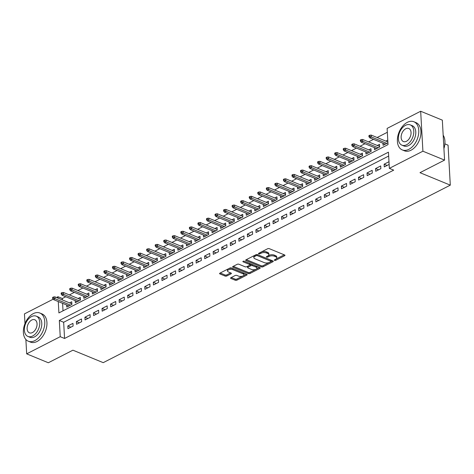 <?xml version="1.0" encoding="UTF-8"?>
<svg xmlns="http://www.w3.org/2000/svg" width="474" height="474" viewBox="0 0 474 474"><rect width="100%" height="100%" fill="white"/><g stroke="black" fill="none" stroke-linecap="round" stroke-linejoin="round"><path stroke-width="0.71" d="M274.529 260.362A0.835 0.385 176.8 0 0 275.708 260.309L284.625 255.747A1.197 0.551 176.8 0 0 284.969 255.332A1.197 0.551 176.8 0 0 284.613 254.971L269.315 248.672A1.197 0.551 176.8 0 0 267.62 248.755L258.709 253.312A0.835 0.385 176.8 0 0 258.466 253.608A0.835 0.385 176.8 0 0 258.715 253.857A0.835 0.385 176.8 0 0 259.9 253.803L261.05 253.211A3.828 1.76 176.8 0 1 266.459 252.956L267.733 253.483A3.828 1.76 176.8 0 1 268.871 254.645A3.828 1.76 176.8 0 1 267.769 255.978L266.613 256.564A0.835 0.385 176.8 0 0 266.37 256.855A0.835 0.385 176.8 0 0 266.619 257.109A0.835 0.385 176.8 0 0 267.804 257.056L268.959 256.464A3.828 1.76 176.8 0 1 274.363 256.209L275.637 256.736A3.828 1.76 176.8 0 1 276.775 257.897A3.828 1.76 176.8 0 1 275.672 259.225L274.523 259.817A0.835 0.385 176.8 0 0 274.28 260.108A0.835 0.385 176.8 0 0 274.529 260.362M230.927 277.681A1.197 0.551 176.8 0 0 230.583 278.096A1.197 0.551 176.8 0 0 230.939 278.457L235.234 280.223A1.197 0.551 176.8 0 0 236.923 280.146L246.824 275.08A1.197 0.551 176.8 0 0 247.167 274.665A1.197 0.551 176.8 0 0 246.812 274.304L231.513 268.006A1.197 0.551 176.8 0 0 229.819 268.088L219.918 273.148A1.197 0.551 176.8 0 0 219.575 273.569A1.197 0.551 176.8 0 0 219.93 273.931L225.114 276.064A1.197 0.551 176.8 0 0 226.803 275.981L231.045 273.818A1.197 0.551 176.8 0 0 231.389 273.397A1.197 0.551 176.8 0 0 231.034 273.036L228.462 271.981A3.2 1.469 176.8 0 1 227.514 271.01A3.2 1.469 176.8 0 1 229.434 269.534A3.2 1.469 176.8 0 1 232.947 269.682L243.026 273.83A3.2 1.469 176.8 0 1 243.974 274.796A3.2 1.469 176.8 0 1 242.048 276.271A3.2 1.469 176.8 0 1 238.535 276.123L236.858 275.43A1.197 0.551 176.8 0 0 235.169 275.512L230.927 277.681M58.272 301.553L58.906 312.929L388.028 144.606L387.122 128.407L420.675 111.242L442.331 120.147L444.565 160.111L419.988 172.678L450.3 185.15L103.225 362.657L72.913 350.185L48.33 362.758L26.68 353.853L25.874 339.473M444.565 160.111L422.909 151.206L389.355 168.365L388.455 152.166L59.327 320.489L60.234 336.688L26.68 353.853M388.668 156.053L63.658 322.273L64.565 338.472L393.687 170.148L389.355 168.365M64.565 338.472L60.234 336.688M261.328 266.88A1.197 0.551 176.8 0 0 263.017 266.797L272.923 261.731A1.197 0.551 176.8 0 0 273.267 261.316A1.197 0.551 176.8 0 0 272.911 260.955L257.607 254.662A1.197 0.551 176.8 0 0 255.919 254.739L246.018 259.805A1.197 0.551 176.8 0 0 245.674 260.22A1.197 0.551 176.8 0 0 246.03 260.582L261.328 266.88L261.269 265.796A1.197 0.551 176.8 0 0 262.957 265.718L269.309 262.472M259.871 268.408L249.97 273.468A1.197 0.551 176.8 0 1 248.281 273.551L232.977 267.259A1.197 0.551 176.8 0 1 232.621 266.892A1.197 0.551 176.8 0 1 232.965 266.477L237.207 264.308A1.197 0.551 176.8 0 1 238.896 264.231L245.099 266.785A1.197 0.551 176.8 0 0 246.788 266.702L249.602 265.268A1.197 0.551 176.8 0 0 249.946 264.848A1.197 0.551 176.8 0 0 249.591 264.486L243.126 261.832A0.835 0.385 176.8 0 1 242.878 261.577A0.835 0.385 176.8 0 1 243.381 261.192A0.835 0.385 176.8 0 1 244.306 261.227L259.859 267.626A1.197 0.551 176.8 0 1 260.214 267.988A1.197 0.551 176.8 0 1 259.871 268.408L259.829 267.614M66.65 305.001L66.769 307.075L71.894 304.45L71.746 301.748L69.548 302.874M75.2 300.629L75.313 302.702L80.444 300.078L80.296 297.376L78.097 298.502M83.75 296.256L83.862 298.33L88.993 295.705L88.839 293.003L86.647 294.129M92.294 291.883L92.412 293.957L97.543 291.332L97.389 288.63L95.197 289.756M100.843 287.511L100.962 289.584L106.087 286.96L105.939 284.264L103.741 285.384M109.393 283.138L109.512 285.212L114.637 282.587L114.489 279.891L112.291 281.011M117.943 278.765L118.056 280.839L123.187 278.214L123.039 275.518L120.84 276.638M126.493 274.393L126.605 276.466L131.736 273.848L131.582 271.146L129.39 272.266M135.037 270.02L135.155 272.094L140.286 269.475L140.132 266.773L137.94 267.893M143.586 265.653L143.705 267.721L148.836 265.102L148.682 262.4L146.49 263.526M152.136 261.281L152.255 263.354L157.38 260.73L157.232 258.028L155.034 259.154M160.686 256.908L160.799 258.982L165.93 256.357L165.782 253.655L163.583 254.781M169.236 252.535L169.348 254.609L174.479 251.984L174.325 249.283L172.133 250.408M177.786 248.163L177.898 250.236L183.029 247.612L182.875 244.91L180.683 246.036M186.329 243.79L186.448 245.864L191.579 243.239L191.425 240.543L189.233 241.663M194.879 239.417L194.998 241.491L200.123 238.866L199.975 236.171L197.777 237.29M203.429 235.045L203.547 237.119L208.673 234.494L208.524 231.798L206.326 232.918M211.979 230.672L212.091 232.746L217.222 230.127L217.074 227.425L214.876 228.545M220.529 226.299L220.641 228.373L225.772 225.754L225.618 223.053L223.426 224.172M229.072 221.933L229.191 224.001L234.322 221.382L234.168 218.68L231.976 219.806M237.622 217.56L237.741 219.634L242.866 217.009L242.718 214.307L240.519 215.433M246.172 213.187L246.29 215.261L251.416 212.636L251.267 209.935L249.069 211.06M254.722 208.815L254.834 210.889L259.965 208.264L259.817 205.562L257.619 206.688M263.271 204.442L263.384 206.516L268.515 203.891L268.361 201.189L266.169 202.315M271.815 200.069L271.934 202.143L277.065 199.518L276.911 196.823L274.719 197.942M280.365 195.697L280.484 197.771L285.615 195.146L285.461 192.45L283.268 193.57M288.915 191.324L289.033 193.398L294.158 190.773L294.01 188.077L291.812 189.197M297.465 186.952L297.583 189.025L302.708 186.406L302.56 183.705L300.362 184.824M306.014 182.579L306.127 184.653L311.258 182.034L311.11 179.332L308.912 180.452M314.564 178.206L314.677 180.28L319.808 177.661L319.654 174.959L317.462 176.085M323.108 173.839L323.227 175.913L328.358 173.288L328.204 170.587L326.011 171.712M331.658 169.467L331.776 171.541L336.901 168.916L336.753 166.214L334.555 167.34M340.208 165.094L340.326 167.168L345.451 164.543L345.303 161.841L343.105 162.967M348.757 160.722L348.87 162.795L354.001 160.171L353.853 157.469L351.655 158.594M357.307 156.349L357.42 158.423L362.551 155.798L362.397 153.096L360.204 154.222M365.851 151.976L365.969 154.05L371.101 151.425L370.946 148.729L368.754 149.849M374.401 147.604L374.519 149.677L379.65 147.053L379.496 144.357L377.304 145.477M388.988 161.723L384.124 164.205L384.272 166.907L389.136 164.419M375.728 171.28L380.853 168.655L380.705 165.953L375.574 168.578L375.728 171.28M367.178 175.653L372.309 173.028L372.155 170.326L367.024 172.951L367.178 175.653M358.628 180.025L363.759 177.4L363.605 174.699L358.48 177.323L358.628 180.025M350.079 184.398L355.21 181.773L355.056 179.071L349.931 181.696L350.079 184.398M341.529 188.771L346.66 186.146L346.512 183.444L341.381 186.069L341.529 188.771M332.985 193.137L338.11 190.518L337.962 187.817L332.831 190.441L332.985 193.137M324.435 197.51L329.56 194.891L329.412 192.189L324.281 194.814L324.435 197.51M315.885 201.883L321.017 199.258L320.862 196.562L315.731 199.181L315.885 201.883M307.336 206.255L312.467 203.63L312.313 200.935L307.188 203.553L307.336 206.255M298.786 210.628L303.917 208.003L303.769 205.307L298.638 207.926L298.786 210.628M290.242 215L295.367 212.376L295.219 209.674L290.088 212.299L290.242 215M281.692 219.373L286.817 216.748L286.669 214.047L281.538 216.671L281.692 219.373M273.142 223.746L278.274 221.121L278.12 218.419L272.988 221.044L273.142 223.746M264.593 228.118L269.724 225.494L269.57 222.792L264.445 225.417L264.593 228.118M256.043 232.491L261.174 229.866L261.02 227.165L255.895 229.789L256.043 232.491M247.493 236.858L252.624 234.239L252.476 231.537L247.345 234.162L247.493 236.858M238.949 241.23L244.074 238.612L243.926 235.91L238.795 238.535L238.949 241.23M230.4 245.603L235.531 242.978L235.377 240.282L230.246 242.907L230.4 245.603M221.85 249.976L226.981 247.351L226.827 244.655L221.702 247.274L221.85 249.976M213.3 254.348L218.431 251.724L218.277 249.028L213.152 251.647L213.3 254.348M204.75 258.721L209.881 256.096L209.733 253.394L204.602 256.019L204.75 258.721M196.206 263.094L201.332 260.469L201.183 257.767L196.052 260.392L196.206 263.094M187.657 267.466L192.782 264.842L192.634 262.14L187.503 264.765L187.657 267.466M179.107 271.839L184.238 269.214L184.084 266.512L178.953 269.137L179.107 271.839M170.557 276.212L175.688 273.587L175.534 270.885L170.409 273.51L170.557 276.212M162.007 280.578L167.138 277.96L166.99 275.258L161.859 277.882L162.007 280.578M153.458 284.951L158.589 282.332L158.44 279.63L153.309 282.255L153.458 284.951M144.914 289.324L150.039 286.699L149.891 284.003L144.76 286.628L144.914 289.324M136.364 293.696L141.495 291.072L141.341 288.376L136.21 290.995L136.364 293.696M127.814 298.069L132.945 295.444L132.791 292.748L127.666 295.367L127.814 298.069M119.264 302.442L124.395 299.817L124.241 297.115L119.116 299.74L119.264 302.442M110.715 306.814L115.846 304.19L115.697 301.488L110.566 304.112L110.715 306.814M102.171 311.187L107.296 308.562L107.148 305.86L102.017 308.485L102.171 311.187M93.621 315.56L98.746 312.935L98.598 310.233L93.467 312.858L93.621 315.56M85.071 319.932L90.202 317.307L90.048 314.606L84.917 317.23L85.071 319.932M76.521 324.299L81.652 321.68L81.498 318.978L76.373 321.603L76.521 324.299M72.955 323.351L67.823 325.976L67.972 328.672L73.103 326.053L72.955 323.351M387.341 132.287L377.12 137.513M373.524 139.356L368.571 141.886M364.974 143.729L360.027 146.259M356.424 148.101L351.477 150.631M347.88 152.474L342.927 155.004M339.331 156.841L334.377 159.377M330.781 161.213L325.828 163.749M322.231 165.586L317.278 168.122M313.681 169.959L308.734 172.495M305.132 174.331L300.184 176.861M296.588 178.704L291.634 181.234M288.038 183.077L283.085 185.607M279.488 187.449L274.535 189.979M270.938 191.822L265.991 194.352M262.389 196.195L257.441 198.725M253.845 200.561L248.891 203.097M245.295 204.934L240.342 207.47M236.745 209.307L231.792 211.842M228.195 213.679L223.242 216.215M219.646 218.052L214.698 220.582M211.102 222.424L206.149 224.954M202.552 226.797L197.599 229.327M194.002 231.17L189.049 233.7M185.453 235.542L180.499 238.072M176.903 239.915L171.955 242.445M168.353 244.282L163.406 246.818M159.809 248.654L154.856 251.19M151.259 253.027L146.306 255.563M142.71 257.4L137.756 259.936M134.16 261.772L129.212 264.302M125.61 266.145L120.663 268.675M117.066 270.518L112.113 273.048M108.516 274.89L103.563 277.42M99.967 279.263L95.013 281.793M91.417 283.636L86.464 286.166M82.867 288.008L77.92 290.538M74.317 292.375L69.37 294.911M65.773 296.748L62.331 298.507L62.408 299.935M62.598 303.33L63.018 310.826M387.779 140.12L385.848 141.104M382.951 143.231L383.069 145.305L387.928 142.822M450.3 185.15L448.066 145.186L444.885 143.877M420.675 111.242L422.909 151.206M24.992 323.606L24.447 313.889L53.177 299.195M56.489 297.5L58 296.73L58.077 298.152M62.331 298.507L58 296.73M63.658 322.273L59.327 320.489M384.124 164.205L387.134 165.444M375.574 168.578L378.584 169.816M367.024 172.951L370.034 174.189M358.48 177.323L361.49 178.562M349.931 181.696L352.94 182.934M341.381 186.069L344.391 187.307M332.831 190.441L335.841 191.68M324.281 194.814L327.291 196.052M315.731 199.181L318.741 200.419M307.188 203.553L310.197 204.792M298.638 207.926L301.648 209.164M290.088 212.299L293.098 213.537M281.538 216.671L284.548 217.91M272.988 221.044L275.998 222.282M264.445 225.417L267.454 226.655M255.895 229.789L258.905 231.028M247.345 234.162L250.355 235.4M238.795 238.535L241.805 239.773M230.246 242.907L233.255 244.14M221.702 247.274L224.712 248.512M213.152 251.647L216.162 252.885M204.602 256.019L207.612 257.258M196.052 260.392L199.062 261.63M187.503 264.765L190.512 266.003M178.953 269.137L181.963 270.376M170.409 273.51L173.419 274.748M161.859 277.882L164.869 279.121M153.309 282.255L156.319 283.493M144.76 286.628L147.77 287.86M136.21 290.995L139.22 292.233M127.666 295.367L130.676 296.606M119.116 299.74L122.126 300.978M110.566 304.112L113.576 305.351M102.017 308.485L105.027 309.723M93.467 312.858L96.477 314.096M84.917 317.23L87.927 318.469M76.373 321.603L79.383 322.841M67.823 325.976L70.833 327.214M276.775 257.897L276.715 256.813A3.828 1.76 176.8 0 0 275.578 255.658L275.637 256.736M268.023 255.83L268.9 255.385A3.828 1.76 176.8 0 1 274.304 255.131L275.578 255.658M268.871 254.645L268.805 253.56A3.828 1.76 176.8 0 0 267.674 252.405L267.733 253.483M261.275 252.002A3.828 1.76 176.8 0 1 266.394 251.878L267.674 252.405M275.927 259.082L284.264 254.822M246.32 259.651L261.269 265.796M270.921 261.648L272.556 260.807M270.808 261.719A0.835 0.385 176.8 0 0 271.045 261.423A0.835 0.385 176.8 0 0 270.802 261.174L257.37 255.646A0.835 0.385 176.8 0 0 256.185 255.699L254.971 256.321A3.828 1.76 176.8 0 0 253.868 257.655A3.828 1.76 176.8 0 0 255.006 258.816L264.184 262.59A3.828 1.76 176.8 0 0 269.588 262.341L270.808 261.719M271.045 261.423L270.986 260.344A0.835 0.385 176.8 0 0 270.737 260.09L270.802 261.174M257.346 254.585L270.737 260.09M254.651 255.385A3.828 1.76 176.8 0 0 253.809 256.576L253.868 257.655M259.509 267.484L249.911 272.39L249.97 273.468M233.273 266.323L248.222 272.473A1.197 0.551 176.8 0 0 249.911 272.39M249.946 264.848L249.887 263.769A1.197 0.551 176.8 0 0 249.531 263.408L244.08 261.168M251.54 269.433A3.2 1.469 176.8 0 0 255.053 269.582A3.2 1.469 176.8 0 0 256.979 268.106A3.2 1.469 176.8 0 0 256.031 267.135L252.482 265.677A1.197 0.551 176.8 0 0 250.793 265.754L247.979 267.194A1.197 0.551 176.8 0 0 247.635 267.609A1.197 0.551 176.8 0 0 247.991 267.97L251.54 269.433M256.979 268.106L256.92 267.028A3.2 1.469 176.8 0 0 255.972 266.056L256.031 267.135M249.739 265.185L250.728 264.676A1.197 0.551 176.8 0 1 252.423 264.599L255.972 266.056M247.784 266.198A1.197 0.551 176.8 0 0 247.576 266.53L247.635 267.609M243.974 274.796L243.914 273.717A3.2 1.469 176.8 0 0 242.966 272.746L243.026 273.83M228.634 268.693A3.2 1.469 176.8 0 1 232.888 268.604L242.966 272.746M228.136 268.948A3.2 1.469 176.8 0 0 227.449 269.931L227.514 271.01M220.226 272.994L225.055 274.985A1.197 0.551 176.8 0 0 226.744 274.902L230.678 272.894M231.235 277.521L235.175 279.145A1.197 0.551 176.8 0 0 236.864 279.062L242.795 276.028M243.286 275.779L246.456 274.156M369.756 135.226L368.902 135.659L368.962 136.743L369.815 136.305L369.756 135.226L371.201 135.078L371.308 137.027L369.773 137.81L385.261 144.185M369.815 136.305L386.802 143.397M371.201 135.078L387.88 141.939M369.773 137.81L368.962 136.743M444.95 141.987A14.866 9.51 112.4 0 1 444.956 142.093A14.866 9.51 112.4 0 1 443.919 148.605M443.913 148.481A15.233 9.741 -67.6 0 0 444.95 141.874A15.233 9.741 -67.6 0 0 443.172 135.197M408.837 149.34A15.233 9.741 -67.6 0 0 418.459 134.912A15.233 9.741 -67.6 0 0 413.879 121.753A15.233 9.741 -67.6 0 0 407.326 122.339A15.233 9.741 -67.6 0 0 397.704 136.767A15.233 9.741 -67.6 0 0 402.29 149.926A15.233 9.741 -67.6 0 0 408.837 149.34M402.29 149.926L404.452 150.815A15.233 9.741 -67.6 0 0 411.005 150.228A15.233 9.741 -67.6 0 0 420.628 135.801A15.233 9.741 -67.6 0 0 416.042 122.648L413.879 121.753M410.265 124.881L412.256 125.699A10.967 7.015 112.4 0 1 415.556 135.173A10.967 7.015 112.4 0 1 408.624 145.559A10.967 7.015 112.4 0 1 403.913 145.98L401.922 145.162A10.967 7.015 -67.6 0 0 406.633 144.742A10.967 7.015 -67.6 0 0 413.565 134.355A10.967 7.015 -67.6 0 0 410.265 124.881A10.967 7.015 -67.6 0 0 405.548 125.302A10.967 7.015 -67.6 0 0 398.616 135.688A10.967 7.015 -67.6 0 0 401.922 145.162M405.738 128.756A7.069 4.521 -67.6 0 0 401.277 135.451A7.069 4.521 -67.6 0 0 403.404 141.554A7.069 4.521 -67.6 0 0 406.443 141.282A7.069 4.521 -67.6 0 0 410.905 134.592A7.069 4.521 -67.6 0 0 408.778 128.484A7.069 4.521 -67.6 0 0 405.738 128.756M34.833 340.616A15.233 9.741 -67.6 0 0 44.455 326.189A15.233 9.741 -67.6 0 0 39.869 313.03A15.233 9.741 -67.6 0 0 33.322 313.616A15.233 9.741 -67.6 0 0 23.7 328.044A15.233 9.741 -67.6 0 0 28.286 341.203A15.233 9.741 -67.6 0 0 34.833 340.616M28.286 341.203L30.449 342.092A15.233 9.741 -67.6 0 0 36.996 341.511A15.233 9.741 -67.6 0 0 46.624 327.084A15.233 9.741 -67.6 0 0 42.038 313.924L39.869 313.03M36.255 316.158L38.252 316.976A10.967 7.015 112.4 0 1 41.552 326.45A10.967 7.015 112.4 0 1 34.62 336.836A10.967 7.015 112.4 0 1 29.909 337.257L27.913 336.439A10.967 7.015 -67.6 0 0 32.629 336.019A10.967 7.015 -67.6 0 0 39.561 325.632A10.967 7.015 -67.6 0 0 36.255 316.158A10.967 7.015 -67.6 0 0 31.545 316.579A10.967 7.015 -67.6 0 0 24.612 326.965A10.967 7.015 -67.6 0 0 27.913 336.439M31.734 320.033A7.069 4.521 -67.6 0 0 27.273 326.728A7.069 4.521 -67.6 0 0 29.4 332.831A7.069 4.521 -67.6 0 0 32.439 332.564A7.069 4.521 -67.6 0 0 36.901 325.869A7.069 4.521 -67.6 0 0 34.774 319.76A7.069 4.521 -67.6 0 0 31.734 320.033M361.206 139.599L360.353 140.031L360.412 141.116L361.271 140.677L361.206 139.599L362.651 139.451L362.758 141.394L361.224 142.182L376.712 148.558M361.271 140.677L378.252 147.77M362.651 139.451L379.615 146.43M361.224 142.182L360.412 141.116M352.662 143.966L351.803 144.404L351.868 145.488L352.721 145.05L352.662 143.966L354.102 143.823L354.214 145.767L352.674 146.555L368.168 152.93M352.721 145.05L369.702 152.142M354.102 143.823L371.065 150.803M352.674 146.555L351.868 145.488M344.112 148.338L343.259 148.777L343.318 149.855L344.171 149.423L344.112 148.338L345.558 148.196L345.664 150.139L344.124 150.928L359.618 157.297M344.171 149.423L361.152 156.515M345.558 148.196L362.515 155.17M344.124 150.928L343.318 149.855M335.562 152.711L334.709 153.149L334.768 154.228L335.622 153.795L335.562 152.711L337.008 152.569L337.115 154.512L335.574 155.3L351.068 161.67M335.622 153.795L352.609 160.887M337.008 152.569L353.965 159.542M335.574 155.3L334.768 154.228M327.013 157.084L326.159 157.522L326.219 158.6L327.072 158.162L327.013 157.084L328.458 156.941L328.565 158.885L327.03 159.673L342.518 166.042M327.072 158.162L344.059 165.254M328.458 156.941L345.416 163.915M327.03 159.673L326.219 158.6M318.463 161.456L317.61 161.895L317.669 162.973L318.528 162.535L318.463 161.456L319.909 161.314L320.015 163.257L318.481 164.045L333.969 170.415M318.528 162.535L335.509 169.627M319.909 161.314L336.872 168.288M318.481 164.045L317.669 162.973M309.919 165.829L309.06 166.267L309.125 167.346L309.978 166.907L309.919 165.829L311.359 165.687L311.471 167.63L309.931 168.418L325.419 174.787M309.978 166.907L326.959 173.999M311.359 165.687L328.322 172.66M309.931 168.418L309.125 167.346M301.369 170.202L300.51 170.64L300.575 171.718L301.428 171.28L301.369 170.202L302.809 170.059L302.922 172.003L301.381 172.791L316.875 179.16M301.428 171.28L318.409 178.372M302.809 170.059L319.772 177.033M301.381 172.791L300.575 171.718M292.819 174.574L291.966 175.013L292.025 176.091L292.879 175.653L292.819 174.574L294.265 174.426L294.372 176.375L292.831 177.157L308.325 183.533M292.879 175.653L309.866 182.745M294.265 174.426L311.222 181.406M292.831 177.157L292.025 176.091M284.27 178.947L283.416 179.379L283.476 180.464L284.329 180.025L284.27 178.947L285.715 178.799L285.822 180.748L284.281 181.53L299.775 187.905M284.329 180.025L301.316 187.117M285.715 178.799L302.673 185.778M284.281 181.53L283.476 180.464M275.72 183.32L274.867 183.752L274.926 184.836L275.785 184.398L275.72 183.32L277.166 183.171L277.272 185.115L275.738 185.903L291.226 192.278M275.785 184.398L292.766 191.49M277.166 183.171L294.123 190.151M275.738 185.903L274.926 184.836M267.176 187.686L266.317 188.125L266.376 189.209L267.235 188.771L267.176 187.686L268.616 187.544L268.728 189.487L267.188 190.275L282.676 196.651M267.235 188.771L284.216 195.863M268.616 187.544L285.579 194.524M267.188 190.275L266.376 189.209M258.626 192.059L257.767 192.497L257.832 193.576L258.686 193.143L258.626 192.059L260.066 191.917L260.179 193.86L258.638 194.648L274.132 201.017M258.686 193.143L275.667 200.235M260.066 191.917L277.029 198.89M258.638 194.648L257.832 193.576M250.076 196.432L249.223 196.87L249.283 197.948L250.136 197.516L250.076 196.432L251.522 196.289L251.629 198.233L250.088 199.021L265.582 205.39M250.136 197.516L267.117 204.608M251.522 196.289L268.48 203.263M250.088 199.021L249.283 197.948M241.527 200.804L240.673 201.243L240.733 202.321L241.586 201.883L241.527 200.804L242.972 200.662L243.079 202.605L241.539 203.393L257.032 209.763M241.586 201.883L258.573 208.975M242.972 200.662L259.93 207.636M241.539 203.393L240.733 202.321M232.977 205.177L232.124 205.615L232.183 206.694L233.036 206.255L232.977 205.177L234.423 205.035L234.529 206.978L232.995 207.766L248.483 214.135M233.036 206.255L250.023 213.347M234.423 205.035L251.38 212.008M232.995 207.766L232.183 206.694M224.427 209.549L223.574 209.988L223.633 211.066L224.492 210.628L224.427 209.549L225.873 209.407L225.98 211.351L224.445 212.139L239.933 218.508M224.492 210.628L241.473 217.72M225.873 209.407L242.836 216.381M224.445 212.139L223.633 211.066M215.883 213.922L215.024 214.361L215.089 215.439L215.943 215L215.883 213.922L217.323 213.78L217.436 215.723L215.895 216.511L231.389 222.881M215.943 215L232.924 222.093M217.323 213.78L234.286 220.754M215.895 216.511L215.089 215.439M207.334 218.295L206.48 218.733L206.54 219.812L207.393 219.373L207.334 218.295L208.773 218.153L208.886 220.096L207.345 220.878L222.839 227.253M207.393 219.373L224.374 226.465M208.773 218.153L225.737 225.126M207.345 220.878L206.54 219.812M198.784 222.667L197.931 223.1L197.99 224.184L198.843 223.746L198.784 222.667L200.229 222.519L200.336 224.469L198.796 225.251L214.289 231.626M198.843 223.746L215.83 230.838M200.229 222.519L217.187 229.499M198.796 225.251L197.99 224.184M190.234 227.04L189.381 227.473L189.44 228.557L190.293 228.118L190.234 227.04L191.68 226.892L191.786 228.835L190.246 229.623L205.74 235.999M190.293 228.118L207.28 235.211M191.68 226.892L208.637 233.872M190.246 229.623L189.44 228.557M181.684 231.407L180.831 231.845L180.89 232.93L181.749 232.491L181.684 231.407L183.13 231.265L183.237 233.208L181.702 233.996L197.19 240.371M181.749 232.491L198.73 239.583M183.13 231.265L200.093 238.244M181.702 233.996L180.89 232.93M173.14 235.779L172.281 236.218L172.34 237.296L173.2 236.864L173.14 235.779L174.58 235.637L174.693 237.581L173.152 238.369L188.64 244.738M173.2 236.864L190.181 243.956M174.58 235.637L191.543 242.611M173.152 238.369L172.34 237.296M164.591 240.152L163.731 240.591L163.797 241.669L164.65 241.236L164.591 240.152L166.03 240.01L166.143 241.953L164.602 242.741L180.096 249.111M164.65 241.236L181.631 248.329M166.03 240.01L182.994 246.984M164.602 242.741L163.797 241.669M156.041 244.525L155.188 244.963L155.247 246.042L156.1 245.603L156.041 244.525L157.487 244.383L157.593 246.326L156.053 247.114L171.547 253.483M156.1 245.603L173.087 252.695M157.487 244.383L174.444 251.356M156.053 247.114L155.247 246.042M147.491 248.897L146.638 249.336L146.697 250.414L147.55 249.976L147.491 248.897L148.937 248.755L149.043 250.699L147.503 251.487L162.997 257.856M147.55 249.976L164.537 257.068M148.937 248.755L165.894 255.729M147.503 251.487L146.697 250.414M138.941 253.27L138.088 253.709L138.147 254.787L139.001 254.348L138.941 253.27L140.387 253.128L140.494 255.071L138.959 255.859L154.447 262.229M139.001 254.348L155.987 261.441M140.387 253.128L157.344 260.102M138.959 255.859L138.147 254.787M130.391 257.643L129.538 258.081L129.598 259.159L130.457 258.721L130.391 257.643L131.837 257.501L131.944 259.444L130.409 260.232L145.897 266.601M130.457 258.721L147.438 265.813M131.837 257.501L148.8 264.474M130.409 260.232L129.598 259.159M121.848 262.015L120.989 262.454L121.054 263.532L121.907 263.094L121.848 262.015L123.287 261.873L123.4 263.817L121.859 264.599L137.353 270.974M121.907 263.094L138.888 270.186M123.287 261.873L140.251 268.847M121.859 264.599L121.054 263.532M113.298 266.388L112.445 266.821L112.504 267.905L113.357 267.466L113.298 266.388L114.744 266.24L114.85 268.189L113.31 268.971L128.804 275.347M113.357 267.466L130.338 274.559M114.744 266.24L131.701 273.22M113.31 268.971L112.504 267.905M104.748 270.761L103.895 271.193L103.954 272.277L104.807 271.839L104.748 270.761L106.194 270.613L106.3 272.556L104.76 273.344L120.254 279.719M104.807 271.839L121.794 278.931M106.194 270.613L123.151 277.592M104.76 273.344L103.954 272.277M96.198 275.127L95.345 275.566L95.404 276.65L96.258 276.212L96.198 275.127L97.644 274.985L97.751 276.929L96.216 277.717L111.704 284.092M96.258 276.212L113.245 283.304M97.644 274.985L114.601 281.965M96.216 277.717L95.404 276.65M87.649 279.5L86.795 279.938L86.855 281.017L87.714 280.584L87.649 279.5L89.094 279.358L89.201 281.301L87.666 282.089L103.154 288.459M87.714 280.584L104.695 287.677M89.094 279.358L106.058 286.332M87.666 282.089L86.855 281.017M79.105 283.873L78.246 284.311L78.311 285.389L79.164 284.957L79.105 283.873L80.544 283.73L80.657 285.674L79.117 286.462L94.604 292.831M79.164 284.957L96.145 292.049M80.544 283.73L97.508 290.704M79.117 286.462L78.311 285.389M70.555 288.245L69.696 288.684L69.761 289.762L70.614 289.324L70.555 288.245L71.995 288.103L72.107 290.047L70.567 290.835L86.061 297.204M70.614 289.324L87.595 296.416M71.995 288.103L88.958 295.077M70.567 290.835L69.761 289.762M62.005 292.618L61.152 293.056L61.211 294.135L62.064 293.696L62.005 292.618L63.451 292.476L63.557 294.419L62.017 295.207L77.511 301.577M62.064 293.696L79.051 300.789M63.451 292.476L80.408 299.45M62.017 295.207L61.211 294.135M53.455 296.991L52.602 297.429L52.661 298.507L53.515 298.069L53.455 296.991L54.901 296.848L55.008 298.792L53.467 299.58L68.961 305.949M53.515 298.069L70.502 305.161M54.901 296.848L71.858 303.822M53.467 299.58L52.661 298.507M275.649 259.237L275.708 260.309M259.841 252.737L259.9 253.803M267.745 255.99L267.804 257.056M274.304 255.131L274.363 256.209M268.9 255.385L268.959 256.464M266.394 251.878L266.459 252.956M260.99 252.144L261.05 253.211M284.584 254.953L284.625 255.747M245.982 259.823L246.03 260.582M272.876 260.943L272.923 261.731M262.957 265.718L263.017 266.797M257.305 254.574L257.37 255.646M256.126 254.651L256.185 255.699M254.911 255.255L254.971 256.321M248.222 272.473L248.281 273.551M232.935 266.495L232.977 267.259M249.531 263.408L249.591 264.486M243.097 261.298L243.126 261.832M252.423 264.599L252.482 265.677M250.728 264.676L250.793 265.754M247.92 266.127L247.979 267.194M232.888 268.604L232.947 269.682M230.998 273.024L231.045 273.818M226.744 274.902L226.803 275.981M225.055 274.985L225.114 276.064M219.889 273.166L219.93 273.931M246.782 274.286L246.824 275.08M236.864 279.062L236.923 280.146M235.175 279.145L235.234 280.223M230.897 277.693L230.939 278.457"/></g></svg>
